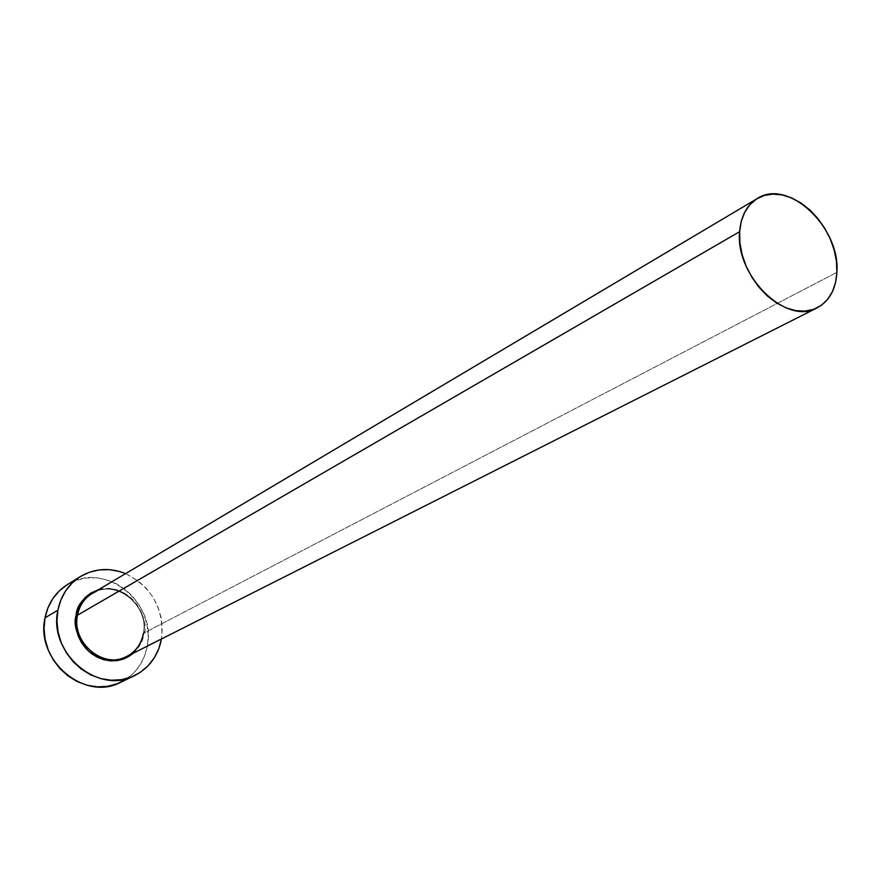 <?xml version="1.0" encoding="UTF-8"?>
<svg xmlns="http://www.w3.org/2000/svg" width="881" height="881" viewBox="0 0 881 881"><rect width="100%" height="100%" fill="white"/><g stroke="black" fill="none" stroke-linecap="round" stroke-linejoin="round"><path stroke-width="0.66" stroke-dasharray="4.41 3.3" d="M133.449 653.14L139.143 646.434L142.16 640.388L143.955 633.758C150.904 621.512 130.256 580.788 98.606 589.631L109.751 588.53L116.435 589.719L122.877 592.23L128.824 595.974L134.044 600.787L138.372 606.502L141.621 612.912L143.68 619.75L144.473 626.787L143.955 633.758L143.35 633.428L143.955 633.758C143.372 640.013 139.87 646.467 133.438 653.14M143.438 633.296C149.506 605.126 115.345 578.255 92.23 593.42C115.125 578.244 149.506 605.203 143.35 633.417C141.312 643.978 135.806 651.665 126.82 656.477C135.872 651.61 141.412 643.879 143.438 633.296L836.895 272.372L143.438 633.296C148.988 607.075 119.431 580.733 96.117 591.481M126.302 679.086L133.989 672.699L140.2 664.792L144.737 655.673L147.435 645.696C156.862 601.734 103.165 560.239 67.187 584.731L76.229 580.392L85.975 578.068L96.062 577.815L106.138 579.632L115.818 583.42L124.728 589.037L132.568 596.261L139.044 604.829L143.911 614.42L147.006 624.684L148.195 635.234L147.435 645.696L161.52 638.571L147.435 645.696C144.22 662.534 135.311 674.725 120.697 682.268M125.587 573.608C152.171 587.175 164.152 608.826 161.52 638.571L162.269 627.966L161.047 617.273L157.908 606.866L152.964 597.131L146.4 588.442L138.46 581.097L125.587 573.608"/><path stroke-width="1.32" d="M133.438 653.14C120.212 663.789 105.235 663.14 88.541 651.18C77.132 637.117 73.002 625.103 76.129 615.158L77.473 615.202C71.691 640.839 99.982 667.247 123.054 658.074C134.187 653.779 140.982 645.52 143.438 633.296M757.275 198.544L92.23 593.42C84.334 598.298 79.422 605.555 77.473 615.202L739.633 231.692C740.899 216.153 746.802 205.086 757.341 198.511C788.077 177.951 840.628 227.474 836.895 272.372C835.86 289.353 829.318 301.159 817.282 307.777C786.711 326.08 734.974 276.039 739.633 231.692L77.473 615.202C71.185 642.69 103.76 669.681 126.82 656.477L817.094 307.865M126.302 679.086L117.437 683.689L107.724 686.321L97.538 686.872L87.263 685.286L77.319 681.619L68.09 676.002L59.963 668.657L53.267 659.858L48.257 649.98L45.14 639.397L44.05 628.549L45.008 617.867L47.97 607.758L52.805 598.651L59.313 590.865L67.187 584.731C55.415 592.296 48.026 603.342 45.008 617.867L57.893 610.159C60.921 595.435 68.377 584.257 80.259 576.615C94.487 568.333 109.596 567.331 125.587 573.608L119.651 571.527L109.453 569.677L99.245 569.908L89.41 572.232L80.314 576.581L72.319 582.815L65.745 590.688L60.877 599.928L57.893 610.159L45.008 617.867C35.075 660.155 84.862 701.937 120.697 682.268L134.364 675.694M161.454 638.989C158.162 655.849 149.197 668.051 134.562 675.606C98.375 695.483 47.926 653.019 57.893 610.159L56.946 620.995L58.069 631.996L61.241 642.734L66.317 652.755L73.123 661.686L81.36 669.153L90.699 674.868L100.764 678.601L111.149 680.22L121.457 679.692L131.269 677.037L140.233 672.379L147.986 665.915L154.263 657.909L158.822 648.68L161.454 638.989M133.449 653.14L124.023 658.867L117.591 660.574L110.852 660.882L104.079 659.792L97.516 657.336L91.448 653.603L86.085 648.724L81.669 642.91L78.354 636.379L76.284 629.386L75.535 622.228L76.129 615.158L78.046 608.474L81.206 602.428L85.468 597.263L90.677 593.155L98.606 589.631C84.213 596.36 76.724 604.873 76.129 615.158L77.473 615.202C79.874 603.826 86.096 595.919 96.117 591.481M739.633 231.692L739.908 242.914L742.099 254.543L746.119 266.117L751.812 277.152L758.959 287.217L767.252 295.895L776.37 302.855L785.929 307.81L795.565 310.608L804.882 311.125L813.526 309.374L821.169 305.443L827.523 299.496L832.358 291.798L835.518 282.636L836.895 272.372L836.443 261.382L834.186 250.094L830.232 238.905L824.715 228.234L817.832 218.466L809.848 209.964L801.049 203.048L791.744 197.972L782.295 194.943L773.033 194.084L764.334 195.45L756.515 199.018L749.896 204.667L744.742 212.189L741.262 221.307L739.633 231.692M67.187 584.731L80.259 576.615"/></g></svg>
